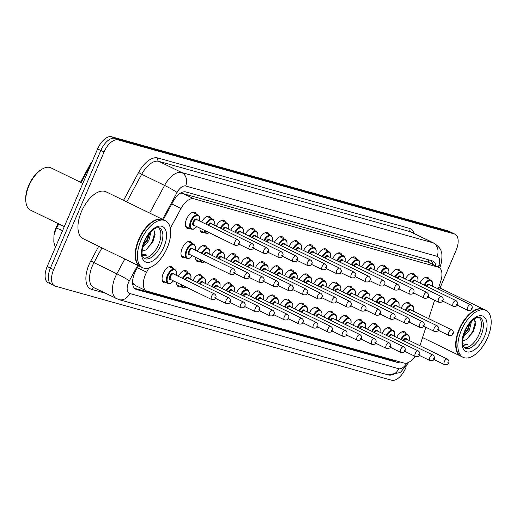 <?xml version="1.0" encoding="UTF-8"?>
<svg xmlns="http://www.w3.org/2000/svg" width="517" height="517" viewBox="0 0 517 517"><rect width="100%" height="100%" fill="white"/><g stroke="black" fill="none" stroke-linecap="round" stroke-linejoin="round"><path stroke-width="0.78" d="M419.953 283.077A8.873 4.582 -64 0 1 427.772 277.48A8.873 4.582 -64 0 1 429.252 279.361M405.393 279.006A8.873 4.582 -64 0 1 413.219 273.409A8.873 4.582 -64 0 1 414.699 275.29M390.839 274.934A8.873 4.582 -64 0 1 398.665 269.338A8.873 4.582 -64 0 1 400.145 271.218M376.286 270.863A8.873 4.582 -64 0 1 384.112 265.266A8.873 4.582 -64 0 1 385.592 267.153M361.732 266.798A8.873 4.582 -64 0 1 369.558 261.195A8.873 4.582 -64 0 1 371.038 263.082M347.178 262.726A8.873 4.582 -64 0 1 354.998 257.123A8.873 4.582 -64 0 1 356.484 259.011M332.625 258.655A8.873 4.582 -64 0 1 340.444 253.059A8.873 4.582 -64 0 1 341.924 254.939M318.071 254.584A8.873 4.582 -64 0 1 325.891 248.987A8.873 4.582 -64 0 1 327.371 250.868M303.518 250.512A8.873 4.582 -64 0 1 311.337 244.916A8.873 4.582 -64 0 1 312.817 246.796M288.964 246.441A8.873 4.582 -64 0 1 296.784 240.844A8.873 4.582 -64 0 1 298.264 242.725M274.411 242.37A8.873 4.582 -64 0 1 282.23 236.773A8.873 4.582 -64 0 1 283.71 238.66M259.851 238.305A8.873 4.582 -64 0 1 267.677 232.702A8.873 4.582 -64 0 1 269.157 234.589M245.297 234.233A8.873 4.582 -64 0 1 253.123 228.637A8.873 4.582 -64 0 1 254.603 230.517M230.744 230.162A8.873 4.582 -64 0 1 238.57 224.565A8.873 4.582 -64 0 1 240.05 226.446M216.19 226.091A8.873 4.582 -64 0 1 224.016 220.494A8.873 4.582 -64 0 1 225.496 222.375M201.636 222.019A8.873 4.582 -64 0 1 209.463 216.423A8.873 4.582 -64 0 1 210.942 218.303M189.526 228.307A8.873 4.582 -64 0 1 187.128 228.301A8.873 4.582 -64 0 1 186.553 219.079A8.873 4.582 -64 0 1 194.903 212.351A8.873 4.582 -64 0 1 196.389 214.238M401.037 308.197A8.873 4.582 -64 0 1 408.857 302.594A8.873 4.582 -64 0 1 410.336 304.481M386.483 304.125A8.873 4.582 -64 0 1 394.303 298.529A8.873 4.582 -64 0 1 395.783 300.409M371.923 300.054A8.873 4.582 -64 0 1 379.749 294.457A8.873 4.582 -64 0 1 381.229 296.338M357.37 295.983A8.873 4.582 -64 0 1 365.196 290.386A8.873 4.582 -64 0 1 366.676 292.267M342.816 291.911A8.873 4.582 -64 0 1 350.642 286.315A8.873 4.582 -64 0 1 352.122 288.195M328.263 287.84A8.873 4.582 -64 0 1 336.089 282.243A8.873 4.582 -64 0 1 337.569 284.13M313.709 283.775A8.873 4.582 -64 0 1 321.529 278.172A8.873 4.582 -64 0 1 323.015 280.059M299.156 279.703A8.873 4.582 -64 0 1 306.975 274.107A8.873 4.582 -64 0 1 308.462 275.988M284.602 275.632A8.873 4.582 -64 0 1 292.422 270.036A8.873 4.582 -64 0 1 293.902 271.916M270.048 271.561A8.873 4.582 -64 0 1 277.868 265.964A8.873 4.582 -64 0 1 279.348 267.845M255.495 267.489A8.873 4.582 -64 0 1 263.315 261.893A8.873 4.582 -64 0 1 264.794 263.773M240.941 263.418A8.873 4.582 -64 0 1 248.761 257.821A8.873 4.582 -64 0 1 250.241 259.708M226.388 259.353A8.873 4.582 -64 0 1 234.207 253.75A8.873 4.582 -64 0 1 235.687 255.637M211.828 255.282A8.873 4.582 -64 0 1 219.654 249.679A8.873 4.582 -64 0 1 221.134 251.566M197.274 251.21A8.873 4.582 -64 0 1 205.1 245.614A8.873 4.582 -64 0 1 206.58 247.494M185.164 257.492A8.873 4.582 -64 0 1 182.766 257.485A8.873 4.582 -64 0 1 182.191 248.263A8.873 4.582 -64 0 1 190.547 241.542A8.873 4.582 -64 0 1 192.027 243.423M396.675 337.381A8.873 4.582 -64 0 1 404.494 331.785A8.873 4.582 -64 0 1 405.974 333.665M382.121 333.31A8.873 4.582 -64 0 1 389.941 327.713A8.873 4.582 -64 0 1 391.421 329.6M367.568 329.245A8.873 4.582 -64 0 1 375.387 323.642A8.873 4.582 -64 0 1 376.867 325.529M353.014 325.174A8.873 4.582 -64 0 1 360.834 319.571A8.873 4.582 -64 0 1 362.314 321.458M338.454 321.102A8.873 4.582 -64 0 1 346.28 315.506A8.873 4.582 -64 0 1 347.76 317.386M323.9 317.031A8.873 4.582 -64 0 1 331.727 311.434A8.873 4.582 -64 0 1 333.207 313.315M309.347 312.959A8.873 4.582 -64 0 1 317.173 307.363A8.873 4.582 -64 0 1 318.653 309.244M294.793 308.888A8.873 4.582 -64 0 1 302.619 303.292A8.873 4.582 -64 0 1 304.099 305.172M280.24 304.823A8.873 4.582 -64 0 1 288.059 299.22A8.873 4.582 -64 0 1 289.546 301.107M265.686 300.752A8.873 4.582 -64 0 1 273.506 295.149A8.873 4.582 -64 0 1 274.992 297.036M251.133 296.68A8.873 4.582 -64 0 1 258.952 291.084A8.873 4.582 -64 0 1 260.432 292.965M236.579 292.609A8.873 4.582 -64 0 1 244.399 287.013A8.873 4.582 -64 0 1 245.879 288.893M222.026 288.538A8.873 4.582 -64 0 1 229.845 282.941A8.873 4.582 -64 0 1 231.325 284.822M207.472 284.466A8.873 4.582 -64 0 1 215.292 278.87A8.873 4.582 -64 0 1 216.772 280.75M192.919 280.395A8.873 4.582 -64 0 1 200.738 274.798A8.873 4.582 -64 0 1 202.218 276.685M178.359 276.33A8.873 4.582 -64 0 1 186.185 270.727A8.873 4.582 -64 0 1 187.665 272.614M166.248 282.612A8.873 4.582 -64 0 1 163.85 282.605A8.873 4.582 -64 0 1 163.275 273.383A8.873 4.582 -64 0 1 171.631 266.662A8.873 4.582 -64 0 1 173.111 268.543M148.922 267.942L146.621 272.2A15.652 8.085 116 0 0 145.432 274.656A15.652 8.085 116 0 0 146.453 290.935A15.652 8.085 116 0 0 147.171 291.2L404.094 363.057A15.652 8.085 116 0 0 415.086 356.355M58.188 223.622L56.922 225.974A14.088 7.277 116 0 0 55.849 228.184A14.088 7.277 116 0 0 54.078 234.505M92.162 161.608A14.088 7.277 116 0 0 89.577 165.511L80.529 182.262M132.636 283.445A5.215 2.695 116 0 0 133.367 283.936L133.502 283.975A15.652 8.085 -64 0 1 132.585 282.082M428.063 262.177L181.234 193.145A15.652 13.345 105.6 0 0 181.415 192.634M133.502 283.975L135.189 285.436L146.453 290.935M438.254 288.977L440.794 281.125A15.652 8.085 116 0 0 438.823 267.379A15.652 8.085 116 0 0 438.112 267.108L193.881 198.799A15.652 8.085 116 0 0 181.04 208.48L170.332 228.307M419.94 345.699L425.885 327.28M428.677 318.646L434.623 300.228M204.079 232.379A8.873 4.582 -64 0 1 201.682 232.372A8.873 4.582 -64 0 1 199.911 228.146M217.431 236.689A8.873 4.582 -64 0 1 216.235 236.437A8.873 4.582 -64 0 1 215.311 235.655M199.717 261.563A8.873 4.582 -64 0 1 197.32 261.557A8.873 4.582 -64 0 1 195.549 257.337M213.069 265.874A8.873 4.582 -64 0 1 211.88 265.628A8.873 4.582 -64 0 1 210.949 264.84M180.801 286.683A8.873 4.582 -64 0 1 178.41 286.677A8.873 4.582 -64 0 1 176.633 282.45M194.153 290.993A8.873 4.582 -64 0 1 192.964 290.748A8.873 4.582 -64 0 1 192.033 289.959M58.77 223.906L55.435 230.278M406.207 366.831L405.664 368.091A15.652 8.085 -64 0 1 391.634 380.234L55.364 286.185A15.652 8.085 -64 0 1 54.653 285.914A15.652 8.085 -64 0 1 53.632 269.641L104.033 152.037A15.652 8.085 -64 0 1 118.063 139.9L454.333 233.949L451.121 232.379A15.652 8.085 -64 0 1 451.832 232.65A15.652 8.085 -64 0 0 451.121 232.379L114.852 138.336L451.121 232.379L447.909 230.815A15.652 8.085 -64 0 1 448.62 231.086L455.044 234.22A15.652 8.085 -64 0 1 456.065 250.493L439.993 287.995M104.033 152.037L100.821 150.473A15.652 8.085 -64 0 1 114.852 138.336A15.652 8.085 -64 0 0 100.821 150.473L50.42 268.071L100.821 150.473L97.61 148.909A15.652 8.085 -64 0 1 111.64 136.766L447.909 230.815M52.152 284.621A15.652 8.085 -64 0 1 51.441 284.35A15.652 8.085 -64 0 1 50.42 268.071A15.652 8.085 -64 0 0 51.441 284.35L48.223 282.78A15.652 8.085 -64 0 1 47.209 266.507L97.61 148.909M91.07 164.173A18.263 1.254 -151.6 0 0 91.018 164.206L81.111 182.546M138.478 265.673L135.887 270.469A15.652 8.085 116 0 0 134.698 272.931A15.652 8.085 116 0 0 135.719 289.203A15.652 8.085 116 0 0 136.43 289.475L396.513 362.21A15.652 8.085 116 0 0 400.074 361.932M454.333 233.949A15.652 8.085 -64 0 1 455.044 234.22M435.96 265.984A15.652 8.085 116 0 0 432.988 261.13A15.652 8.085 116 0 0 432.277 260.859L185.907 191.956A15.652 8.085 116 0 0 173.066 201.636L163.294 219.725M395.673 360.704A15.652 8.085 -64 0 1 393.301 360.646L134.439 288.247M431.055 260.516A15.652 8.085 -64 0 1 432.748 264.413M64.308 226.601L30.49 210.115A23.478 12.13 -64 0 1 25.999 202.632L25.85 201.636A22.438 11.587 -64 0 1 28.681 185.454A22.438 11.587 -64 0 1 41.534 169.466L42.413 168.969A23.478 12.13 -64 0 1 51.073 167.902L82.83 183.386M25.999 202.632A23.478 12.13 -64 0 1 28.958 185.7A23.478 12.13 -64 0 1 42.413 168.969M140.592 266.701A26.089 13.474 -64 0 1 140.391 266.604A26.089 13.474 -64 0 1 138.692 239.481A26.089 13.474 -64 0 1 163.262 219.706A26.089 13.474 -64 0 1 163.456 219.803M140.391 266.604L83.159 238.699A26.089 13.474 -64 0 1 81.46 211.576A26.089 13.474 -64 0 1 106.03 191.801L163.262 219.706M135.777 258.364A25.831 13.339 -64 0 1 135.764 258.242A25.831 13.339 -64 0 1 139.021 239.617A25.831 13.339 -64 0 1 153.82 221.211A25.831 13.339 -64 0 1 153.93 221.147M142.595 267.683L140.792 266.804A26.089 13.474 -64 0 1 135.797 258.494A26.089 13.474 -64 0 1 139.092 239.675A26.089 13.474 -64 0 1 154.04 221.082A26.089 13.474 -64 0 1 163.663 219.899L165.466 220.778A26.089 13.474 -64 0 1 167.165 247.908A26.089 13.474 -64 0 1 142.595 267.683A26.089 13.474 -64 0 1 140.895 240.56A26.089 13.474 -64 0 1 165.466 220.778M158.532 227.693A17.016 8.789 -64 0 1 158.583 244.67A17.016 8.789 -64 0 1 143.771 257.964M149.743 233.038L147.603 239.862L143.035 245.827M150.99 231.687L148.877 240.483L142.569 247.772M142.13 251.243L145.82 249.982L152.741 242.299L155.068 234.621L153.73 229.374M142.563 255.708L147.125 255.094L142.233 254.138M147.125 255.094L142.537 255.618M154.932 231.907L152.276 241.762L146.57 249.537M149.284 233.594L147.177 239.281L143.183 245.284M461.099 356.336A26.089 13.474 -64 0 1 460.893 356.239A26.089 13.474 -64 0 1 459.193 329.116A26.089 13.474 -64 0 1 483.763 309.34A26.089 13.474 -64 0 1 483.964 309.444M456.285 347.999A25.831 13.339 -64 0 1 456.265 347.876A25.831 13.339 -64 0 1 459.529 329.251A25.831 13.339 -64 0 1 474.328 310.846A25.831 13.339 -64 0 1 474.438 310.782M463.103 357.318L461.3 356.439A26.089 13.474 -64 0 1 456.304 348.128A26.089 13.474 -64 0 1 459.6 329.316A26.089 13.474 -64 0 1 474.548 310.723A26.089 13.474 -64 0 1 484.171 309.534L485.974 310.42A26.089 13.474 -64 0 1 487.673 337.543A26.089 13.474 -64 0 1 463.103 357.318A26.089 13.474 -64 0 1 461.403 330.195A26.089 13.474 -64 0 1 485.974 310.42M479.039 317.328A17.016 8.789 -64 0 1 479.091 334.305A17.016 8.789 -64 0 1 464.279 347.598M470.25 322.679L468.111 329.497L463.536 335.462M471.498 321.328L469.384 330.117L463.077 337.407M462.631 340.877L466.328 339.624L473.249 331.94L475.575 324.256L474.238 319.008M463.07 345.343L467.633 344.729L462.741 343.773M467.633 344.729L463.045 345.253M475.44 321.542L472.784 331.403L467.077 339.171M469.791 323.228L467.685 328.915L463.691 334.919M137.386 267.696L146.621 272.2M133.367 283.936A15.652 13.345 105.6 0 1 132.863 285.003M56.922 225.974L57.503 226.259M89.577 165.511L90.158 165.795M428.761 259.877A15.652 13.345 105.6 0 1 428.076 262.138M394.613 360.407A15.652 13.345 105.6 0 1 394.335 360.808M171.799 203.976L181.04 208.48M182.611 193.306L193.881 198.799M426.835 261.608L438.112 267.108M62.563 230.672A18.263 1.254 -151.6 0 0 56.347 228.398M47.209 266.507L53.632 269.641M111.64 136.766L118.063 139.9M135.066 288.809L136.43 289.475M137.722 265.305L129.347 280.815A10.437 5.39 116 0 0 128.552 282.45A10.437 5.39 116 0 0 129.709 293.482L398.723 368.718A10.437 5.39 116 0 0 406.853 363.031M116.629 298.768A20.874 10.779 -64 0 1 115.265 277.067A20.874 10.779 -64 0 1 116.848 273.79L93.958 262.63A20.874 10.779 116 0 0 92.375 265.906A20.874 10.779 116 0 0 93.739 287.601L118.865 299.614A10.437 8.899 -74.4 0 0 129.709 293.482M105.054 293.126L91.658 289.378A2.611 2.223 105.6 0 1 94.12 287.788M91.658 289.378A23.478 12.13 -64 0 1 89.053 264.555A23.478 12.13 -64 0 1 90.837 260.872L98.715 246.286M123.537 200.331L138.569 172.504A23.478 12.13 -64 0 1 157.827 157.982L409.238 228.294A23.478 12.13 -64 0 1 414.162 233.484M149.652 213.069L164.58 185.422L141.69 174.261L126.755 201.908M438.358 267.147L438.836 265.654A10.437 5.39 116 0 0 437.052 256.303L185.635 185.991A10.437 5.39 116 0 0 177.079 192.447A10.437 0.717 -151.6 0 0 164.58 185.422A20.874 10.779 -64 0 1 181.7 172.516L158.809 161.349A20.874 10.779 116 0 0 141.69 174.261L138.569 172.504M129.347 280.815A10.437 0.717 -151.6 0 0 116.848 273.79L124.83 259.017M101.939 247.856L93.958 262.63L90.837 260.872M185.635 185.991A10.437 8.899 -74.4 0 0 181.7 172.516L433.117 242.828L410.227 231.668L158.809 161.349A2.611 2.223 105.6 0 1 157.827 157.982M437.052 256.303A10.437 8.899 -74.4 0 0 433.117 242.828A20.874 10.779 -64 0 1 434.067 243.19L411.177 232.03A20.874 10.779 116 0 0 410.227 231.668A2.611 2.223 105.6 0 1 409.238 228.294M177.079 192.447L162.545 219.357M439.754 267.993L440.736 264.943A10.437 2.372 -162.1 0 1 438.836 265.654M409.037 362.139L400.268 372.576L387.886 374.851A10.437 8.899 -74.4 0 0 398.723 368.718M393.301 360.646L396.513 362.21M162.37 280.725L167.928 283.432A7.826 4.046 -64 0 1 167.418 275.29A7.826 4.046 -64 0 1 174.785 269.357L176.129 270.843L176.459 272L176.278 275.309M176.194 275.27A7.303 3.774 116 0 0 173.945 269.822A7.303 3.774 116 0 0 168.077 275.561A7.303 3.774 116 0 0 168.019 282.773A7.303 3.774 116 0 0 173.447 280.899M171.256 279.833A3.651 1.887 -64 0 1 169.919 276.078A3.651 1.887 -64 0 1 172.206 273.37A3.651 1.887 -64 0 1 174.003 274.204M214.497 293.947L173.531 273.971A3.128 1.616 116 0 0 170.584 276.343A3.128 1.616 116 0 0 170.784 279.6L211.75 299.576A3.128 1.616 -64 0 1 211.543 296.319A3.128 1.616 -64 0 1 214.497 293.947C216.003 295.045 216.429 296.351 215.783 297.863C215.608 299.265 214.264 299.841 211.75 299.576M215.395 297.811L214.865 297.669L215.395 297.811M192.447 255.818L189.952 258.002L188.834 258.461L186.837 258.313A7.826 4.046 -64 0 1 186.333 250.176A7.826 4.046 -64 0 1 193.701 244.244L188.149 241.536M195.109 250.15A7.303 3.774 116 0 0 192.86 244.703A7.303 3.774 116 0 0 186.992 250.441A7.303 3.774 116 0 0 186.928 257.653A7.303 3.774 116 0 0 192.363 255.779M190.172 254.713A3.651 1.887 -64 0 1 188.834 250.958A3.651 1.887 -64 0 1 191.122 248.25A3.651 1.887 -64 0 1 192.919 249.084M192.447 248.851A3.128 1.616 116 0 0 189.5 251.23A3.128 1.616 116 0 0 189.7 254.48L230.666 274.456A3.128 1.616 -64 0 1 230.459 271.205A3.128 1.616 -64 0 1 233.413 268.827L192.447 248.851M233.781 272.549L234.311 272.698L233.781 272.549M196.809 226.633L194.308 228.818L193.196 229.27L191.2 229.121A7.826 4.046 -64 0 1 190.689 220.985A7.826 4.046 -64 0 1 198.063 215.053L192.511 212.345M199.472 220.966A7.303 3.774 116 0 0 197.223 215.511A7.303 3.774 116 0 0 191.355 221.257A7.303 3.774 116 0 0 191.29 228.462A7.303 3.774 116 0 0 196.725 226.595M194.534 225.522A3.651 1.887 -64 0 1 193.196 221.767A3.651 1.887 -64 0 1 195.484 219.066A3.651 1.887 -64 0 1 197.281 219.893M196.809 219.667A3.128 1.616 116 0 0 193.856 222.039A3.128 1.616 116 0 0 194.062 225.296L235.028 245.271A3.128 1.616 -64 0 1 234.821 242.014A3.128 1.616 -64 0 1 237.768 239.642L196.809 219.667M238.143 243.358L238.667 243.507L238.143 243.358M182.462 278.327A7.826 4.046 -64 0 1 189.338 273.428L190.683 274.908L191.012 276.072L190.831 279.38M190.747 279.342A7.303 3.774 116 0 0 188.802 273.9A7.303 3.774 116 0 0 183.102 278.644M226.103 300.39A3.128 1.616 -64 0 1 229.05 298.018C230.556 299.117 230.983 300.422 230.336 301.934C230.162 303.337 228.818 303.912 226.304 303.647A3.128 1.616 -64 0 1 226.103 300.39M229.949 301.883L229.419 301.741L229.949 301.883M229.05 298.018L188.085 278.043A3.128 1.616 116 0 0 185.454 279.787M176.924 284.796L182.482 287.497A7.826 4.046 -64 0 1 180.931 284.55M184.808 279.471A3.651 1.887 -64 0 1 188.556 278.275M181.719 284.932A7.303 3.774 116 0 0 185.777 286.909M197.016 282.398A7.826 4.046 -64 0 1 203.892 277.5L205.236 278.98L205.566 280.136L205.385 283.452M205.301 283.413A7.303 3.774 116 0 0 203.355 277.972A7.303 3.774 116 0 0 197.662 282.709M240.657 304.461A3.128 1.616 -64 0 1 243.604 302.09C245.11 303.182 245.543 304.487 244.89 306.006C244.715 307.408 243.371 307.983 240.857 307.718A3.128 1.616 -64 0 1 240.657 304.461M244.502 305.954L243.979 305.805L244.502 305.954M243.604 302.09L202.638 282.114A3.128 1.616 116 0 0 200.008 283.852M199.362 283.542A3.651 1.887 -64 0 1 203.11 282.34M211.569 286.47A7.826 4.046 -64 0 1 218.452 281.571L219.79 283.051L220.119 284.208L219.938 287.523M219.854 287.484A7.303 3.774 116 0 0 217.909 282.043A7.303 3.774 116 0 0 212.216 286.78M255.211 308.533A3.128 1.616 -64 0 1 258.157 306.161C259.663 307.253 260.096 308.559 259.444 310.071C259.269 311.48 257.925 312.048 255.411 311.79A3.128 1.616 -64 0 1 255.211 308.533M259.056 310.026L258.532 309.877L259.056 310.026M258.157 306.161L217.192 286.185A3.128 1.616 116 0 0 214.561 287.924M213.915 287.614A3.651 1.887 -64 0 1 217.663 286.412M226.123 290.535A7.826 4.046 -64 0 1 233.005 285.642L234.35 287.122L234.673 288.279L234.492 291.594M234.408 291.549A7.303 3.774 116 0 0 232.463 286.108A7.303 3.774 116 0 0 226.769 290.851M269.764 312.604A3.128 1.616 -64 0 1 272.711 310.226C274.217 311.324 274.65 312.63 273.997 314.142C273.823 315.551 272.478 316.12 269.964 315.855A3.128 1.616 -64 0 1 269.764 312.604M273.609 314.097L273.086 313.948L273.609 314.097M272.711 310.226L231.745 290.257A3.128 1.616 116 0 0 229.115 291.995M228.469 291.678A3.651 1.887 -64 0 1 232.217 290.483M204.848 261.867L203.388 262.526L201.397 262.384A7.826 4.046 -64 0 1 199.846 259.431M200.628 259.812A7.303 3.774 116 0 0 204.693 261.789M203.724 254.351A3.651 1.887 -64 0 1 207.472 253.156M247.966 272.898C249.621 274.268 250.047 275.574 249.252 276.815C249.078 278.224 247.733 278.792 245.22 278.527A3.128 1.616 -64 0 1 245.013 275.27A3.128 1.616 -64 0 1 247.966 272.898L207 252.923A3.128 1.616 116 0 0 204.37 254.668M248.334 276.621L248.864 276.769L248.334 276.621M201.378 253.207A7.826 4.046 -64 0 1 208.254 248.309L202.703 245.607M209.663 254.222A7.303 3.774 116 0 0 207.718 248.78A7.303 3.774 116 0 0 202.018 253.524M218.277 258.422A3.651 1.887 -64 0 1 222.026 257.227M262.52 276.97C264.174 278.34 264.601 279.645 263.806 280.886C263.631 282.288 262.287 282.864 259.773 282.599A3.128 1.616 -64 0 1 259.573 279.342A3.128 1.616 -64 0 1 262.52 276.97L221.554 256.994A3.128 1.616 116 0 0 218.924 258.739M262.888 280.692L263.418 280.834L262.888 280.692M215.932 257.279A7.826 4.046 -64 0 1 222.808 252.38L217.256 249.672M224.216 258.293A7.303 3.774 116 0 0 222.271 252.852A7.303 3.774 116 0 0 216.571 257.595M232.831 262.494A3.651 1.887 -64 0 1 236.579 261.298M277.073 281.041C278.728 282.411 279.154 283.717 278.359 284.957C278.185 286.36 276.841 286.935 274.327 286.67A3.128 1.616 -64 0 1 274.126 283.413A3.128 1.616 -64 0 1 277.073 281.041L236.107 261.066A3.128 1.616 116 0 0 233.477 262.81M277.448 284.757L277.972 284.906L277.448 284.757M230.485 261.35A7.826 4.046 -64 0 1 237.361 256.451L231.81 253.744M238.77 262.365A7.303 3.774 116 0 0 236.825 256.923A7.303 3.774 116 0 0 231.131 261.66M160.593 245.646A17.016 8.789 -64 0 1 144.566 258.545C143.532 256.755 139.435 257.098 144.54 241.517C149.387 230.233 157.439 227.086 157.103 227.79L159.482 227.958A17.016 8.789 -64 0 1 160.593 245.646M163.915 246.997A19.62 10.133 -64 0 1 146.33 262.209A19.62 10.133 -64 0 1 144.153 241.471A19.62 10.133 -64 0 1 161.737 226.252A19.62 10.133 -64 0 1 163.915 246.997M481.101 335.287A17.016 8.789 -64 0 1 465.074 348.18C464.033 346.39 459.943 346.733 465.048 331.151C469.895 319.868 477.947 316.721 477.611 317.432L479.989 317.6A17.016 8.789 -64 0 1 481.101 335.287M484.416 336.632A19.62 10.133 -64 0 1 466.832 351.844A19.62 10.133 -64 0 1 464.66 331.106A19.62 10.133 -64 0 1 482.245 315.893A19.62 10.133 -64 0 1 484.416 336.632M240.676 294.606A7.826 4.046 -64 0 1 247.559 289.714L248.903 291.194L249.233 292.351L249.045 295.659M248.968 295.621A7.303 3.774 116 0 0 247.016 290.179A7.303 3.774 116 0 0 241.323 294.923M284.318 316.675A3.128 1.616 -64 0 1 287.265 314.297C288.77 315.396 289.203 316.701 288.557 318.213C288.376 319.622 287.032 320.191 284.518 319.926A3.128 1.616 -64 0 1 284.318 316.675M288.163 318.168L287.639 318.02L288.163 318.168M287.265 314.297L246.305 294.322A3.128 1.616 116 0 0 243.669 296.067M243.022 295.75A3.651 1.887 -64 0 1 246.777 294.554M255.23 298.677A7.826 4.046 -64 0 1 262.113 293.779L263.457 295.265L263.786 296.422L263.599 299.731M263.521 299.692A7.303 3.774 116 0 0 261.57 294.251A7.303 3.774 116 0 0 255.876 298.994M298.871 320.74A3.128 1.616 -64 0 1 301.818 318.369C303.324 319.467 303.757 320.773 303.111 322.285C302.93 323.694 301.585 324.262 299.078 323.997A3.128 1.616 -64 0 1 298.871 320.74M302.716 322.233L302.193 322.091L302.716 322.233M301.818 318.369L260.859 298.393A3.128 1.616 116 0 0 258.222 300.138M257.576 299.821A3.651 1.887 -64 0 1 261.331 298.626M269.784 302.749A7.826 4.046 -64 0 1 276.666 297.85L278.01 299.33L278.34 300.493L278.152 303.802M278.075 303.763A7.303 3.774 116 0 0 276.13 298.322A7.303 3.774 116 0 0 270.43 303.065M313.425 324.812A3.128 1.616 -64 0 1 316.372 322.44C317.884 323.539 318.31 324.844 317.664 326.356C317.483 327.759 316.139 328.334 313.632 328.069A3.128 1.616 -64 0 1 313.425 324.812M317.27 326.305L316.747 326.162L317.27 326.305M316.372 322.44L275.412 302.464A3.128 1.616 116 0 0 272.776 304.209M272.129 303.893A3.651 1.887 -64 0 1 275.884 302.697M247.385 266.565A3.651 1.887 -64 0 1 251.133 265.363M291.627 285.113C293.281 286.483 293.708 287.788 292.913 289.029C292.738 290.431 291.394 291 288.88 290.741A3.128 1.616 -64 0 1 288.68 287.484A3.128 1.616 -64 0 1 291.627 285.113L250.661 265.137A3.128 1.616 116 0 0 248.031 266.875M292.002 288.829L292.525 288.977L292.002 288.829M245.039 265.421A7.826 4.046 -64 0 1 251.921 260.523L246.363 257.815M253.324 266.436A7.303 3.774 116 0 0 251.378 260.995A7.303 3.774 116 0 0 245.685 265.732M261.938 270.637A3.651 1.887 -64 0 1 265.686 269.435M306.18 289.184C307.835 290.548 308.261 291.853 307.466 293.094C307.292 294.503 305.948 295.071 303.434 294.806A3.128 1.616 -64 0 1 303.233 291.556A3.128 1.616 -64 0 1 306.18 289.184L265.215 269.208A3.128 1.616 116 0 0 262.584 270.947M306.555 292.9L307.079 293.049L306.555 292.9M259.592 269.493A7.826 4.046 -64 0 1 266.475 264.594L260.917 261.886M267.877 270.507A7.303 3.774 116 0 0 265.932 265.059A7.303 3.774 116 0 0 260.238 269.803M276.492 274.701A3.651 1.887 -64 0 1 280.246 273.506M320.734 293.249C322.388 294.619 322.821 295.924 322.026 297.165C321.845 298.574 320.501 299.143 317.987 298.878A3.128 1.616 -64 0 1 317.787 295.627A3.128 1.616 -64 0 1 320.734 293.249L279.768 273.273A3.128 1.616 116 0 0 277.138 275.018M321.109 296.971L321.632 297.12L321.109 296.971M274.146 273.558A7.826 4.046 -64 0 1 281.028 268.666L275.477 265.958M282.437 274.572A7.303 3.774 116 0 0 280.485 269.131A7.303 3.774 116 0 0 274.792 273.874M284.337 306.82A7.826 4.046 -64 0 1 291.22 301.922L292.564 303.401L292.893 304.558L292.706 307.873M292.628 307.835A7.303 3.774 116 0 0 290.683 302.393A7.303 3.774 116 0 0 284.983 307.13M327.978 328.883A3.128 1.616 -64 0 1 330.925 326.511C332.437 327.604 332.864 328.909 332.218 330.428C332.037 331.83 330.693 332.405 328.185 332.14A3.128 1.616 -64 0 1 327.978 328.883M331.824 330.376L331.3 330.227L331.824 330.376M330.925 326.511L289.966 306.536A3.128 1.616 116 0 0 287.329 308.281M286.683 307.964A3.651 1.887 -64 0 1 290.438 306.768M298.897 310.891A7.826 4.046 -64 0 1 305.773 305.993L307.117 307.473L307.447 308.63L307.26 311.945M307.182 311.906A7.303 3.774 116 0 0 305.237 306.465A7.303 3.774 116 0 0 299.537 311.202M342.532 332.954A3.128 1.616 -64 0 1 345.485 330.583C346.991 331.675 347.418 332.98 346.771 334.499C346.59 335.901 345.246 336.47 342.739 336.212A3.128 1.616 -64 0 1 342.532 332.954M346.384 334.447L345.854 334.299L346.384 334.447M345.485 330.583L304.519 310.607A3.128 1.616 116 0 0 301.883 312.346M301.237 312.035A3.651 1.887 -64 0 1 304.991 310.833M313.451 314.963A7.826 4.046 -64 0 1 320.327 310.064L321.671 311.544L322.001 312.701L321.813 316.016M321.736 315.977A7.303 3.774 116 0 0 319.79 310.53A7.303 3.774 116 0 0 314.09 315.273M357.085 337.026A3.128 1.616 -64 0 1 360.039 334.654C361.545 335.746 361.971 337.052 361.325 338.564C361.15 339.973 359.806 340.541 357.292 340.276A3.128 1.616 -64 0 1 357.085 337.026M360.937 338.519L360.407 338.37L360.937 338.519M360.039 334.654L319.073 314.679A3.128 1.616 116 0 0 316.436 316.417M315.797 316.107A3.651 1.887 -64 0 1 319.545 314.905M328.004 319.028A7.826 4.046 -64 0 1 334.88 314.136L336.224 315.616L336.554 316.772L336.373 320.081M336.289 320.042A7.303 3.774 116 0 0 334.344 314.601A7.303 3.774 116 0 0 328.644 319.344M371.639 341.097A3.128 1.616 -64 0 1 374.592 338.719C376.098 339.818 376.525 341.123 375.878 342.635C375.704 344.044 374.36 344.613 371.846 344.348A3.128 1.616 -64 0 1 371.639 341.097M375.491 342.59L374.961 342.441L375.491 342.59M374.592 338.719L333.627 318.743A3.128 1.616 116 0 0 330.996 320.488M330.35 320.172A3.651 1.887 -64 0 1 334.098 318.976M342.558 323.099A7.826 4.046 -64 0 1 349.434 318.207L350.778 319.687L351.108 320.844L350.927 324.153M350.843 324.114A7.303 3.774 116 0 0 348.897 318.672A7.303 3.774 116 0 0 343.204 323.416M386.199 345.162A3.128 1.616 -64 0 1 389.146 342.79C390.652 343.889 391.078 345.194 390.432 346.707C390.257 348.115 388.913 348.684 386.399 348.419A3.128 1.616 -64 0 1 386.199 345.162M390.044 346.661L389.521 346.513L390.044 346.661M389.146 342.79L348.18 322.815A3.128 1.616 116 0 0 345.55 324.56M344.904 324.243A3.651 1.887 -64 0 1 348.652 323.047M291.045 278.773A3.651 1.887 -64 0 1 294.8 277.577M335.287 297.32C336.942 298.69 337.375 299.996 336.58 301.237C336.399 302.645 335.055 303.214 332.547 302.949A3.128 1.616 -64 0 1 332.341 299.692A3.128 1.616 -64 0 1 335.287 297.32L294.328 277.345A3.128 1.616 116 0 0 291.691 279.09M335.662 301.043L336.186 301.191L335.662 301.043M288.699 277.629A7.826 4.046 -64 0 1 295.582 272.737L290.031 270.029M296.991 278.644A7.303 3.774 116 0 0 295.039 273.202A7.303 3.774 116 0 0 289.346 277.946M305.599 282.844A3.651 1.887 -64 0 1 309.353 281.649M349.841 301.392C351.495 302.762 351.928 304.067 351.133 305.308C350.953 306.71 349.608 307.285 347.101 307.02A3.128 1.616 -64 0 1 346.894 303.763A3.128 1.616 -64 0 1 349.841 301.392L308.882 281.416A3.128 1.616 116 0 0 306.245 283.161M350.216 305.114L350.739 305.256L350.216 305.114M303.253 281.7A7.826 4.046 -64 0 1 310.135 276.802L304.584 274.094M311.544 282.715A7.303 3.774 116 0 0 309.599 277.274A7.303 3.774 116 0 0 303.899 282.017M320.152 286.916A3.651 1.887 -64 0 1 323.907 285.72M364.395 305.463C366.049 306.833 366.482 308.138 365.687 309.379C365.506 310.782 364.162 311.357 361.654 311.092A3.128 1.616 -64 0 1 361.448 307.835A3.128 1.616 -64 0 1 364.395 305.463L323.435 285.487A3.128 1.616 116 0 0 320.798 287.232M364.769 309.185L365.293 309.328L364.769 309.185M317.806 285.772A7.826 4.046 -64 0 1 324.689 280.873L319.138 278.165M326.098 286.786A7.303 3.774 116 0 0 324.153 281.345A7.303 3.774 116 0 0 318.453 286.088M334.706 290.987A3.651 1.887 -64 0 1 338.461 289.785M378.955 309.534C380.602 310.904 381.035 312.21 380.241 313.451C380.06 314.853 378.715 315.428 376.208 315.163A3.128 1.616 -64 0 1 376.001 311.906A3.128 1.616 -64 0 1 378.955 309.534L337.989 289.559A3.128 1.616 116 0 0 335.352 291.297M379.323 313.25L379.853 313.399L379.323 313.25M332.366 289.843A7.826 4.046 -64 0 1 339.242 284.945L333.691 282.237M340.651 290.858A7.303 3.774 116 0 0 338.706 285.416A7.303 3.774 116 0 0 333.006 290.153M349.266 295.058A3.651 1.887 -64 0 1 353.014 293.856M393.508 313.606C395.162 314.976 395.589 316.275 394.794 317.516C394.62 318.924 393.275 319.493 390.762 319.235A3.128 1.616 -64 0 1 390.555 315.977A3.128 1.616 -64 0 1 393.508 313.606L352.542 293.63A3.128 1.616 116 0 0 349.906 295.369M393.876 317.322L394.406 317.47L393.876 317.322M346.92 293.914A7.826 4.046 -64 0 1 353.796 289.016L348.245 286.308M355.205 294.929A7.303 3.774 116 0 0 353.26 289.488A7.303 3.774 116 0 0 347.56 294.225M357.111 327.171A7.826 4.046 -64 0 1 363.987 322.272L365.332 323.758L365.661 324.915L365.48 328.224M365.396 328.185A7.303 3.774 116 0 0 363.451 322.744A7.303 3.774 116 0 0 357.758 327.487M400.753 349.233A3.128 1.616 -64 0 1 403.699 346.862C405.205 347.96 405.638 349.266 404.985 350.778C404.811 352.18 403.467 352.756 400.953 352.491A3.128 1.616 -64 0 1 400.753 349.233M404.598 350.726L404.074 350.584L404.598 350.726M403.699 346.862L362.734 326.886A3.128 1.616 116 0 0 360.103 328.631M359.457 328.314A3.651 1.887 -64 0 1 363.205 327.119M371.665 331.242A7.826 4.046 -64 0 1 378.547 326.343L379.892 327.823L380.215 328.986L380.034 332.295M379.95 332.257A7.303 3.774 116 0 0 378.005 326.815A7.303 3.774 116 0 0 372.311 331.559M415.306 353.305A3.128 1.616 -64 0 1 418.253 350.933C419.759 352.032 420.192 353.337 419.539 354.849C419.365 356.252 418.02 356.827 415.506 356.562A3.128 1.616 -64 0 1 415.306 353.305M419.151 354.798L418.628 354.656L419.151 354.798M418.253 350.933L377.287 330.958A3.128 1.616 116 0 0 374.657 332.702M374.011 332.386A3.651 1.887 -64 0 1 377.759 331.19M386.218 335.313A7.826 4.046 -64 0 1 393.101 330.415L394.445 331.895L394.775 333.051L394.587 336.367M394.503 336.328A7.303 3.774 116 0 0 392.558 330.886A7.303 3.774 116 0 0 386.865 335.623M429.86 357.376A3.128 1.616 -64 0 1 432.807 355.005C434.312 356.097 434.745 357.402 434.093 358.921C433.918 360.323 432.574 360.892 430.06 360.633A3.128 1.616 -64 0 1 429.86 357.376M433.705 358.869L433.181 358.72L433.705 358.869M432.807 355.005L391.841 335.029A3.128 1.616 116 0 0 389.211 336.767M388.564 336.457A3.651 1.887 -64 0 1 392.313 335.255M400.772 339.385A7.826 4.046 -64 0 1 407.654 334.486L408.999 335.966L409.328 337.123L409.141 340.438M409.063 340.399A7.303 3.774 116 0 0 407.112 334.958A7.303 3.774 116 0 0 401.418 339.695M444.413 361.448A3.128 1.616 -64 0 1 447.36 359.076C448.866 360.168 449.299 361.473 448.653 362.986C448.472 364.395 447.127 364.963 444.62 364.705A3.128 1.616 -64 0 1 444.413 361.448M448.258 362.94L447.735 362.792L448.258 362.94M447.36 359.076L406.401 339.1A3.128 1.616 116 0 0 403.764 340.839M403.118 340.529A3.651 1.887 -64 0 1 406.873 339.326M363.819 299.123A3.651 1.887 -64 0 1 367.568 297.928M408.062 317.671C409.716 319.041 410.143 320.346 409.348 321.587C409.173 322.996 407.829 323.564 405.315 323.299A3.128 1.616 -64 0 1 405.108 320.049A3.128 1.616 -64 0 1 408.062 317.671L367.096 297.702A3.128 1.616 116 0 0 364.466 299.44M408.43 321.393L408.96 321.542L408.43 321.393M361.473 297.979A7.826 4.046 -64 0 1 368.35 293.087L362.798 290.38M369.758 298.994A7.303 3.774 116 0 0 367.813 293.553A7.303 3.774 116 0 0 362.113 298.296M378.373 303.195A3.651 1.887 -64 0 1 382.121 301.999M422.615 321.742C424.27 323.112 424.696 324.418 423.901 325.658C423.727 327.067 422.383 327.636 419.869 327.371A3.128 1.616 -64 0 1 419.668 324.12A3.128 1.616 -64 0 1 422.615 321.742L381.649 301.766A3.128 1.616 116 0 0 379.019 303.511M422.99 325.464L423.513 325.613L422.99 325.464M376.027 302.051A7.826 4.046 -64 0 1 382.903 297.159L377.352 294.451M384.312 303.065A7.303 3.774 116 0 0 382.367 297.624A7.303 3.774 116 0 0 376.673 302.367M392.926 307.266A3.651 1.887 -64 0 1 396.675 306.07M437.169 325.813C438.823 327.183 439.25 328.489 438.455 329.73C438.28 331.138 436.936 331.707 434.422 331.442A3.128 1.616 -64 0 1 434.222 328.185A3.128 1.616 -64 0 1 437.169 325.813L396.203 305.838A3.128 1.616 116 0 0 393.573 307.583M437.544 329.536L438.067 329.678L437.544 329.536M390.581 306.122A7.826 4.046 -64 0 1 397.457 301.224L391.905 298.516M398.865 307.137A7.303 3.774 116 0 0 396.92 301.695A7.303 3.774 116 0 0 391.227 306.439M407.48 311.337A3.651 1.887 -64 0 1 411.228 310.142M451.722 329.885C453.377 331.255 453.803 332.56 453.008 333.801C452.834 335.203 451.49 335.779 448.976 335.514A3.128 1.616 -64 0 1 448.775 332.257A3.128 1.616 -64 0 1 451.722 329.885L410.757 309.909A3.128 1.616 116 0 0 408.126 311.654M452.097 333.607L452.621 333.749L452.097 333.607M405.134 310.194A7.826 4.046 -64 0 1 412.017 305.295L406.459 302.587M413.419 311.208A7.303 3.774 116 0 0 411.474 305.767A7.303 3.774 116 0 0 405.78 310.51M209.211 232.682L207.75 233.341L205.753 233.193A7.826 4.046 -64 0 1 204.209 230.239M204.99 230.621A7.303 3.774 116 0 0 209.055 232.605M208.08 225.166A3.651 1.887 -64 0 1 211.834 223.964M252.322 243.714C253.976 245.077 254.409 246.383 253.614 247.624C253.433 249.032 252.089 249.601 249.582 249.336A3.128 1.616 -64 0 1 249.375 246.086A3.128 1.616 -64 0 1 252.322 243.714L211.363 223.738A3.128 1.616 116 0 0 208.726 225.477M252.697 247.43L253.22 247.578L252.697 247.43M205.734 224.023A7.826 4.046 -64 0 1 212.616 219.124L207.065 216.416M214.025 225.037A7.303 3.774 116 0 0 212.08 219.596A7.303 3.774 116 0 0 206.38 224.333M222.633 229.231A3.651 1.887 -64 0 1 226.388 228.036M266.882 247.779C268.53 249.149 268.963 250.454 268.168 251.695C267.987 253.104 266.643 253.673 264.135 253.408A3.128 1.616 -64 0 1 263.928 250.157A3.128 1.616 -64 0 1 266.882 247.779L225.916 227.803A3.128 1.616 116 0 0 223.279 229.548M267.25 251.501L267.78 251.65L267.25 251.501M220.294 228.087A7.826 4.046 -64 0 1 227.17 223.195L221.619 220.488M228.579 229.102A7.303 3.774 116 0 0 226.633 223.661A7.303 3.774 116 0 0 220.933 228.404M237.193 233.303A3.651 1.887 -64 0 1 240.941 232.107M281.435 251.85C283.09 253.22 283.516 254.526 282.721 255.766C282.547 257.175 281.203 257.744 278.689 257.479A3.128 1.616 -64 0 1 278.482 254.228A3.128 1.616 -64 0 1 281.435 251.85L240.47 231.875A3.128 1.616 116 0 0 237.839 233.619M281.804 255.572L282.334 255.721L281.804 255.572M234.847 232.159A7.826 4.046 -64 0 1 241.723 227.267L236.172 224.559M243.132 233.173A7.303 3.774 116 0 0 241.187 227.732A7.303 3.774 116 0 0 235.487 232.476M251.747 237.374A3.651 1.887 -64 0 1 255.495 236.179M295.989 255.921C297.643 257.292 298.07 258.597 297.275 259.838C297.101 261.24 295.756 261.815 293.242 261.55A3.128 1.616 -64 0 1 293.036 258.293A3.128 1.616 -64 0 1 295.989 255.921L255.023 235.946A3.128 1.616 116 0 0 252.393 237.691M296.357 259.644L296.887 259.786L296.357 259.644M249.401 236.23A7.826 4.046 -64 0 1 256.277 231.332L250.726 228.624M257.686 237.245A7.303 3.774 116 0 0 255.741 231.803A7.303 3.774 116 0 0 250.041 236.547M266.3 241.445A3.651 1.887 -64 0 1 270.048 240.25M310.543 259.993C312.197 261.363 312.623 262.668 311.829 263.909C311.654 265.311 310.31 265.887 307.796 265.622A3.128 1.616 -64 0 1 307.596 262.365A3.128 1.616 -64 0 1 310.543 259.993L269.577 240.017A3.128 1.616 116 0 0 266.946 241.762M310.917 263.715L311.441 263.857L310.917 263.715M263.954 240.302A7.826 4.046 -64 0 1 270.83 235.403L265.279 232.695M272.239 241.316A7.303 3.774 116 0 0 270.294 235.875A7.303 3.774 116 0 0 264.601 240.618M280.854 245.517A3.651 1.887 -64 0 1 284.602 244.315M325.096 264.064C326.75 265.434 327.177 266.74 326.382 267.98C326.208 269.383 324.863 269.958 322.349 269.693A3.128 1.616 -64 0 1 322.149 266.436A3.128 1.616 -64 0 1 325.096 264.064L284.13 244.089A3.128 1.616 116 0 0 281.5 245.833M325.471 267.78L325.994 267.929L325.471 267.78M278.508 244.373A7.826 4.046 -64 0 1 285.39 239.474L279.833 236.767M286.793 245.388A7.303 3.774 116 0 0 284.848 239.946A7.303 3.774 116 0 0 279.154 244.683M295.407 249.588A3.651 1.887 -64 0 1 299.156 248.386M339.65 268.136C341.304 269.506 341.731 270.811 340.936 272.052C340.761 273.454 339.417 274.023 336.903 273.764A3.128 1.616 -64 0 1 336.703 270.507A3.128 1.616 -64 0 1 339.65 268.136L298.684 248.16A3.128 1.616 116 0 0 296.054 249.898M340.024 271.852L340.548 272L340.024 271.852M293.061 248.444A7.826 4.046 -64 0 1 299.944 243.546L294.386 240.838M301.346 249.459A7.303 3.774 116 0 0 299.401 244.018A7.303 3.774 116 0 0 293.708 248.755M309.961 253.653A3.651 1.887 -64 0 1 313.709 252.458M354.203 272.2C355.858 273.571 356.284 274.876 355.496 276.117C355.315 277.526 353.971 278.094 351.457 277.829A3.128 1.616 -64 0 1 351.256 274.579A3.128 1.616 -64 0 1 354.203 272.2L313.237 252.231A3.128 1.616 116 0 0 310.607 253.97M354.578 275.923L355.101 276.072L354.578 275.923M307.615 252.516A7.826 4.046 -64 0 1 314.498 247.617L308.946 244.909M315.906 253.524A7.303 3.774 116 0 0 313.955 248.082A7.303 3.774 116 0 0 308.261 252.826M324.514 257.724A3.651 1.887 -64 0 1 328.269 256.529M368.757 276.272C370.411 277.642 370.844 278.947 370.049 280.188C369.868 281.597 368.524 282.166 366.017 281.901A3.128 1.616 -64 0 1 365.81 278.65A3.128 1.616 -64 0 1 368.757 276.272L327.797 256.296A3.128 1.616 116 0 0 325.161 258.041M369.132 279.994L369.655 280.143L369.132 279.994M322.169 256.581A7.826 4.046 -64 0 1 329.051 251.689L323.5 248.981M330.46 257.595A7.303 3.774 116 0 0 328.508 252.154A7.303 3.774 116 0 0 322.815 256.897M339.068 261.796A3.651 1.887 -64 0 1 342.823 260.6M383.31 280.343C384.965 281.713 385.398 283.019 384.603 284.26C384.422 285.668 383.078 286.237 380.57 285.972A3.128 1.616 -64 0 1 380.363 282.715A3.128 1.616 -64 0 1 383.31 280.343L342.351 260.368A3.128 1.616 116 0 0 339.714 262.113M383.685 284.066L384.209 284.214L383.685 284.066M336.722 260.652A7.826 4.046 -64 0 1 343.605 255.753L338.053 253.046M345.013 261.667A7.303 3.774 116 0 0 343.068 256.225A7.303 3.774 116 0 0 337.368 260.969M353.622 265.867A3.651 1.887 -64 0 1 357.376 264.672M397.864 284.415C399.518 285.785 399.951 287.09 399.156 288.331C398.975 289.733 397.631 290.308 395.124 290.043A3.128 1.616 -64 0 1 394.917 286.786A3.128 1.616 -64 0 1 397.864 284.415L356.904 264.439A3.128 1.616 116 0 0 354.268 266.184M398.239 288.137L398.762 288.279L398.239 288.137M351.276 264.723A7.826 4.046 -64 0 1 358.158 259.825L352.607 257.117M359.567 265.738A7.303 3.774 116 0 0 357.622 260.297A7.303 3.774 116 0 0 351.922 265.04M368.175 269.939A3.651 1.887 -64 0 1 371.93 268.743M412.417 288.486C414.072 289.856 414.505 291.161 413.71 292.402C413.529 293.805 412.185 294.38 409.677 294.115A3.128 1.616 -64 0 1 409.47 290.858A3.128 1.616 -64 0 1 412.417 288.486L371.458 268.51A3.128 1.616 116 0 0 368.821 270.255M412.792 292.202L413.322 292.351L412.792 292.202M365.836 268.795A7.826 4.046 -64 0 1 372.712 263.896L367.16 261.188M374.121 269.809A7.303 3.774 116 0 0 372.175 264.368A7.303 3.774 116 0 0 366.475 269.105M382.735 274.01A3.651 1.887 -64 0 1 386.483 272.808M426.977 292.557C428.632 293.927 429.058 295.233 428.263 296.474C428.089 297.876 426.745 298.445 424.231 298.186A3.128 1.616 -64 0 1 424.024 294.929A3.128 1.616 -64 0 1 426.977 292.557L386.012 272.582A3.128 1.616 116 0 0 383.375 274.32M427.346 296.273L427.876 296.422L427.346 296.273M380.389 272.866A7.826 4.046 -64 0 1 387.265 267.968L381.714 265.26M388.674 273.881A7.303 3.774 116 0 0 386.729 268.439A7.303 3.774 116 0 0 381.029 273.176M397.289 278.081A3.651 1.887 -64 0 1 401.037 276.879M441.531 296.629C443.185 297.992 443.612 299.298 442.817 300.539C442.642 301.947 441.298 302.516 438.784 302.251A3.128 1.616 -64 0 1 438.578 299A3.128 1.616 -64 0 1 441.531 296.629L400.565 276.653A3.128 1.616 116 0 0 397.935 278.392M441.899 300.345L442.429 300.493L441.899 300.345M394.943 276.938A7.826 4.046 -64 0 1 401.819 272.039L396.268 269.331M403.228 277.952A7.303 3.774 116 0 0 401.282 272.504A7.303 3.774 116 0 0 395.583 277.248M411.842 282.146A3.651 1.887 -64 0 1 415.59 280.951M456.084 300.694C457.739 302.064 458.165 303.369 457.371 304.61C457.196 306.019 455.852 306.587 453.338 306.322A3.128 1.616 -64 0 1 453.138 303.072A3.128 1.616 -64 0 1 456.084 300.694L415.119 280.718A3.128 1.616 116 0 0 412.488 282.463M456.459 304.416L456.983 304.565L456.459 304.416M409.496 281.002A7.826 4.046 -64 0 1 416.372 276.11L410.821 273.403M417.781 282.017A7.303 3.774 116 0 0 415.836 276.576A7.303 3.774 116 0 0 410.136 281.319M426.396 286.218A3.651 1.887 -64 0 1 430.144 285.022M470.638 304.765C472.292 306.135 472.719 307.441 471.924 308.681C471.75 310.09 470.405 310.659 467.891 310.394A3.128 1.616 -64 0 1 467.691 307.137A3.128 1.616 -64 0 1 470.638 304.765L429.672 284.789A3.128 1.616 116 0 0 427.042 286.534M471.013 308.487L471.536 308.636L471.013 308.487M424.05 285.074A7.826 4.046 -64 0 1 430.926 280.182L425.375 277.474M432.335 286.088A7.303 3.774 116 0 0 430.39 280.647A7.303 3.774 116 0 0 424.696 285.39M432.147 264.122L432.38 262.856M427.553 261.88L438.823 267.379M55.952 229.154L53.955 235.145L53.82 242.072L55.397 247.397M54.653 285.914L51.441 284.35M440.736 264.943L441.337 262.81C442.209 256.736 442.138 252.962 441.137 251.475C441.124 249.336 438.765 246.577 434.067 243.19M118.865 299.614L387.886 374.851M174.785 269.357L169.233 266.649M167.928 283.432L169.919 283.575L171.037 283.122L173.531 280.938M230.666 274.456C233.173 274.721 234.524 274.152 234.699 272.743C235.493 271.503 235.061 270.197 233.413 268.827M186.837 258.313L181.286 255.605M195.187 250.189L195.368 246.829L194.696 245.103L193.701 244.244M235.028 245.271C237.536 245.53 238.88 244.961 239.061 243.559C239.856 242.318 239.423 241.012 237.768 239.642M191.2 229.121L185.648 226.414M199.549 221.005L199.724 217.638L199.058 215.919L198.063 215.053M189.338 273.428L183.787 270.721M226.304 303.647L215.511 298.38M182.482 287.497L184.472 287.646L185.933 286.987M203.892 277.5L198.341 274.792M240.857 307.718L230.065 302.451M218.452 281.571L212.894 278.863M255.411 311.79L244.619 306.523M233.005 285.642L227.448 282.935M269.964 315.855L259.172 310.594M245.22 278.527L234.427 273.267M201.397 262.384L195.84 259.676M209.747 254.261L209.921 250.9L209.256 249.175L208.254 248.309M259.773 282.599L248.981 277.332M224.3 258.332L224.475 254.971L223.809 253.246L222.808 252.38M274.327 286.67L263.534 281.403M238.854 262.403L239.028 259.043L238.363 257.317L237.361 256.451M460.893 356.239L422.57 337.556M483.763 309.34L438.765 287.4M247.559 289.714L242.008 287.006M284.518 319.926L273.726 314.666M262.113 293.779L256.561 291.071M299.078 323.997L288.279 318.731M276.666 297.85L271.115 295.142M313.632 328.069L302.833 322.802M288.88 290.741L278.088 285.474M253.408 266.475L253.582 263.108L252.916 261.382L251.921 260.523M303.434 294.806L292.641 289.546M267.961 270.546L268.136 267.179L267.47 265.454L266.475 264.594M317.987 298.878L307.195 293.617M282.515 274.611L282.689 271.251L282.023 269.525L281.028 268.666M291.22 301.922L285.668 299.214M328.185 332.14L317.386 326.873M305.773 305.993L300.222 303.285M342.739 336.212L331.94 330.945M320.327 310.064L314.775 307.356M357.292 340.276L346.493 335.016M334.88 314.136L329.329 311.428M371.846 344.348L361.053 339.087M349.434 318.207L343.883 315.499M386.399 348.419L375.607 343.159M332.547 302.949L321.748 297.689M297.068 278.682L297.243 275.322L296.577 273.596L295.582 272.737M347.101 307.02L336.302 301.754M311.622 282.754L311.796 279.393L311.131 277.668L310.135 276.802M361.654 311.092L350.856 305.825M326.175 286.825L326.356 283.465L325.684 281.739L324.689 280.873M376.208 315.163L365.409 309.896M340.729 290.897L340.91 287.536L340.238 285.811L339.242 284.945M390.762 319.235L379.963 313.968M355.282 294.968L355.463 291.601L354.798 289.875L353.796 289.016M363.987 322.272L358.436 319.564M400.953 352.491L390.161 347.224M378.547 326.343L372.99 323.636M415.506 356.562L404.714 351.295M393.101 330.415L387.543 327.707M430.06 360.633L419.268 355.366M407.654 334.486L402.103 331.778M444.62 364.705L433.821 359.438M405.315 323.299L394.523 318.039M369.842 299.039L370.017 295.672L369.351 293.947L368.35 293.087M419.869 327.371L409.076 322.11M384.396 303.104L384.57 299.744L383.905 298.018L382.903 297.159M434.422 331.442L423.63 326.175M398.95 307.176L399.124 303.815L398.458 302.09L397.457 301.224M448.976 335.514L438.183 330.247M413.503 311.247L413.678 307.886L413.012 306.161L412.017 305.295M249.582 249.336L238.783 244.076M205.753 233.193L200.202 230.485M214.103 225.076L214.284 221.709L213.611 219.983L212.616 219.124M264.135 253.408L253.336 248.147M228.656 229.147L228.837 225.78L228.165 224.055L227.17 223.195M278.689 257.479L267.89 252.218M243.216 233.212L243.391 229.852L242.725 228.126L241.723 227.267M293.242 261.55L282.45 256.283M257.77 237.284L257.944 233.923L257.279 232.198L256.277 231.332M307.796 265.622L297.004 260.355M272.323 241.355L272.498 237.994L271.832 236.269L270.83 235.403M322.349 269.693L311.557 264.426M286.877 245.426L287.051 242.066L286.386 240.34L285.39 239.474M336.903 273.764L326.111 268.497M301.43 249.498L301.605 246.131L300.939 244.405L299.944 243.546M351.457 277.829L340.664 272.569M315.984 253.569L316.158 250.202L315.493 248.477L314.498 247.617M366.017 281.901L355.218 276.64M330.537 257.634L330.712 254.274L330.046 252.548L329.051 251.689M380.57 285.972L369.771 280.705M345.091 261.705L345.266 258.345L344.6 256.619L343.605 255.753M395.124 290.043L384.325 284.777M359.645 265.777L359.826 262.416L359.153 260.691L358.158 259.825M409.677 294.115L398.878 288.848M374.198 269.848L374.379 266.488L373.707 264.762L372.712 263.896M424.231 298.186L413.432 292.919M388.752 273.92L388.933 270.553L388.261 268.827L387.265 267.968M438.784 302.251L427.992 296.991M403.312 277.991L403.486 274.624L402.821 272.898L401.819 272.039M453.338 306.322L442.546 301.062M417.865 282.056L418.04 278.695L417.374 276.97L416.372 276.11M467.891 310.394L457.099 305.133M432.419 286.127L432.593 282.767L431.928 281.041L430.926 280.182"/></g></svg>
